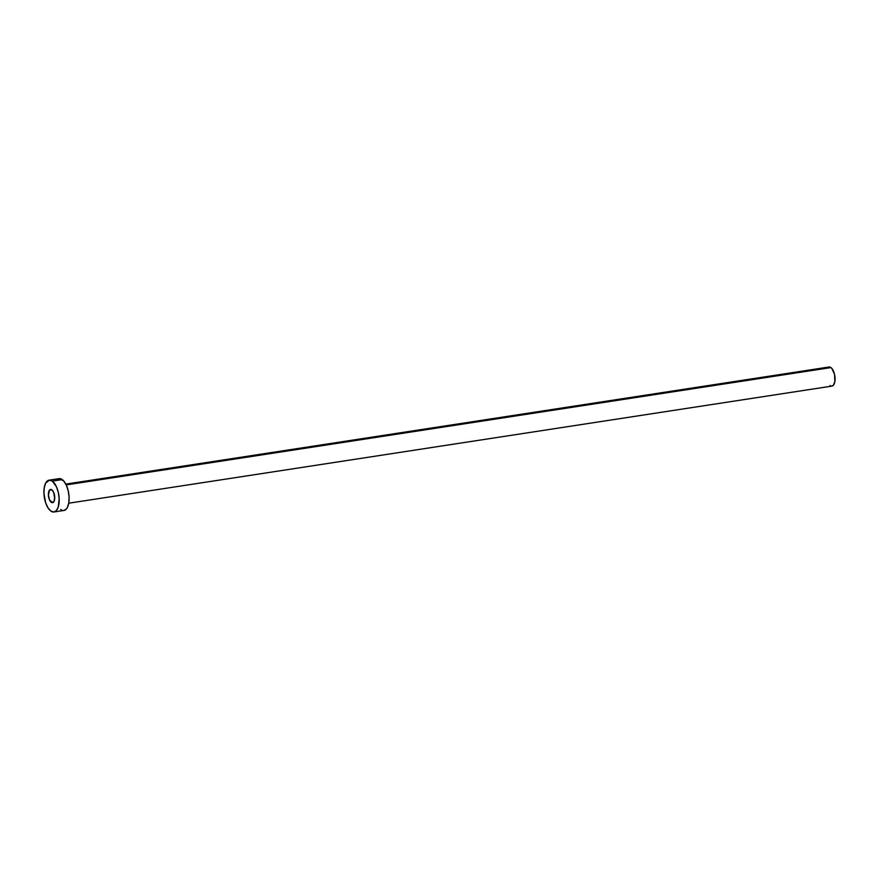 <?xml version="1.0" encoding="UTF-8"?>
<svg xmlns="http://www.w3.org/2000/svg" width="879" height="879" viewBox="0 0 879 879"><rect width="100%" height="100%" fill="white"/><g stroke="black" fill="none" stroke-linecap="round" stroke-linejoin="round"><path stroke-width="1.32" d="M51.246 502.272A6.68 3.044 81.3 0 1 48.411 495.13A6.68 3.044 81.3 0 1 50.553 489.46A6.68 3.044 81.3 0 1 51.872 489.856L49.554 490.053L48.4 495.031L49.543 499.953L52.476 502.678L54.015 501.426L54.718 497.107L53.575 492.185L51.872 489.856A6.68 3.044 81.3 0 1 54.718 497.009A6.68 3.044 81.3 0 1 52.575 502.667A6.68 3.044 81.3 0 1 51.246 502.272L53.718 501.898L51.246 502.272M68.738 503.206L831.952 386.101A9.658 4.395 -98.7 0 0 835.039 377.915A9.658 4.395 -98.7 0 0 830.941 367.587L66.211 484.911L830.941 367.587A9.658 4.395 -98.7 0 0 829.018 367.015L65.804 484.109M52.322 481.11A16.097 7.329 81.3 0 1 59.157 498.327A16.097 7.329 81.3 0 1 54.004 511.974A16.097 7.329 81.3 0 1 50.806 511.029A16.097 7.329 81.3 0 1 43.961 493.811A16.097 7.329 81.3 0 1 49.125 480.154A16.097 7.329 81.3 0 1 52.322 481.11L62.233 479.593L52.322 481.11L56.421 486.702L58.311 492.361L59.168 498.58L58.3 506.908L56.41 510.556L53.773 512.007L50.806 511.029L47.949 507.765L45.642 502.733L43.95 493.558L44.247 487.724L45.653 483.153L49.345 480.132L52.322 481.11M54.004 511.974L63.914 510.457A16.097 7.329 -98.7 0 0 69.078 496.811A16.097 7.329 -98.7 0 0 62.233 479.593A16.097 7.329 -98.7 0 0 59.036 478.637L49.125 480.154M53.927 493.042A16.097 7.329 -98.7 0 0 54.729 498.25M56.63 480.055L59.267 478.615L63.706 480.956L66.332 485.186L68.221 490.834L69.089 497.053L68.793 502.887L67.386 507.458L66.321 509.04L63.684 510.479M62.211 510.292L60.717 509.501M827.578 367.861L830.04 367.103L831.82 368.4L834.534 374.333L834.874 381.563L833.391 385.255L831.809 386.123M830.93 386.002L830.029 385.529"/></g></svg>
